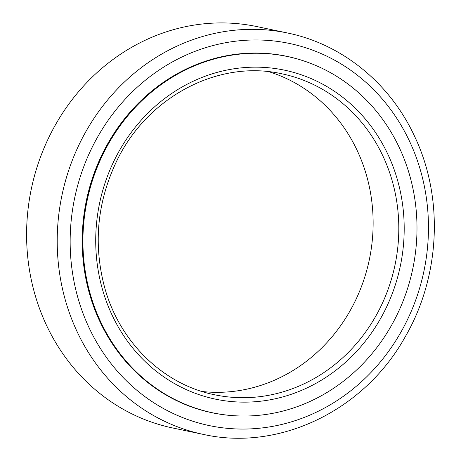 <?xml version="1.0" encoding="UTF-8"?>
<svg xmlns="http://www.w3.org/2000/svg" width="461" height="461" viewBox="0 0 461 461"><rect width="100%" height="100%" fill="white"/><g stroke="black" fill="none" stroke-linecap="round" stroke-linejoin="round"><path stroke-width="0.69" d="M235.663 415.81A182.095 166.433 -78.2 0 1 212.095 412.768A182.095 166.433 -78.2 0 1 108.237 143.071A182.095 166.433 -78.2 0 1 286.782 56.311A182.095 166.433 -78.2 0 1 309.59 62.984M212.031 412.751A182.095 166.433 -78.2 0 1 211.962 412.739A182.095 166.433 -78.2 0 1 108.11 143.048A182.095 166.433 -78.2 0 1 286.65 56.282A182.095 166.433 -78.2 0 1 286.719 56.3M269.011 71.755A163.972 149.865 -78.2 0 1 355.079 301.298A163.972 149.865 -78.2 0 1 202.016 391.487M212.63 412.797L212.112 412.687A182.014 166.358 -78.2 0 1 102.446 154.205A182.014 166.358 -78.2 0 1 286.765 56.392L287.289 56.501A182.014 166.358 101.8 0 0 102.964 154.308A182.014 166.358 101.8 0 0 212.63 412.797A182.014 166.358 101.8 0 0 396.956 314.984A182.014 166.358 101.8 0 0 287.289 56.501M55.769 124.274A205.064 187.425 -78.2 0 1 256.829 26.571L287.451 32.985A205.064 187.425 -78.2 0 0 86.391 130.688A205.064 187.425 -78.2 0 0 203.347 434.4L172.719 427.981A205.064 187.425 -78.2 0 1 55.769 124.274M380.751 306.68A163.972 149.865 101.8 0 0 281.959 73.823C218.237 59.273 146.707 97.167 116.281 161.92C97.115 202.627 93.214 244.405 104.584 287.249C119.416 341.941 163.125 384.526 214.705 394.789A163.972 149.865 101.8 0 0 380.751 306.68M114.224 160.468A168.069 153.611 101.8 0 0 176.69 384.814A168.069 153.611 101.8 0 0 385.69 308.83A168.069 153.611 101.8 0 0 323.23 84.484A168.069 153.611 101.8 0 0 114.224 160.468M97.934 136.456A195.222 178.424 -78.2 0 1 345.145 66.488A195.222 178.424 -78.2 0 1 400.684 332.571A195.222 178.424 -78.2 0 1 153.467 402.534A195.222 178.424 -78.2 0 1 97.934 136.456M203.347 434.4C279.671 451.601 364.657 410.204 405.323 336.628C440.22 276.537 443.972 198.063 414.773 136.738C390.288 83.401 342.195 44.1 287.451 32.985"/></g></svg>
